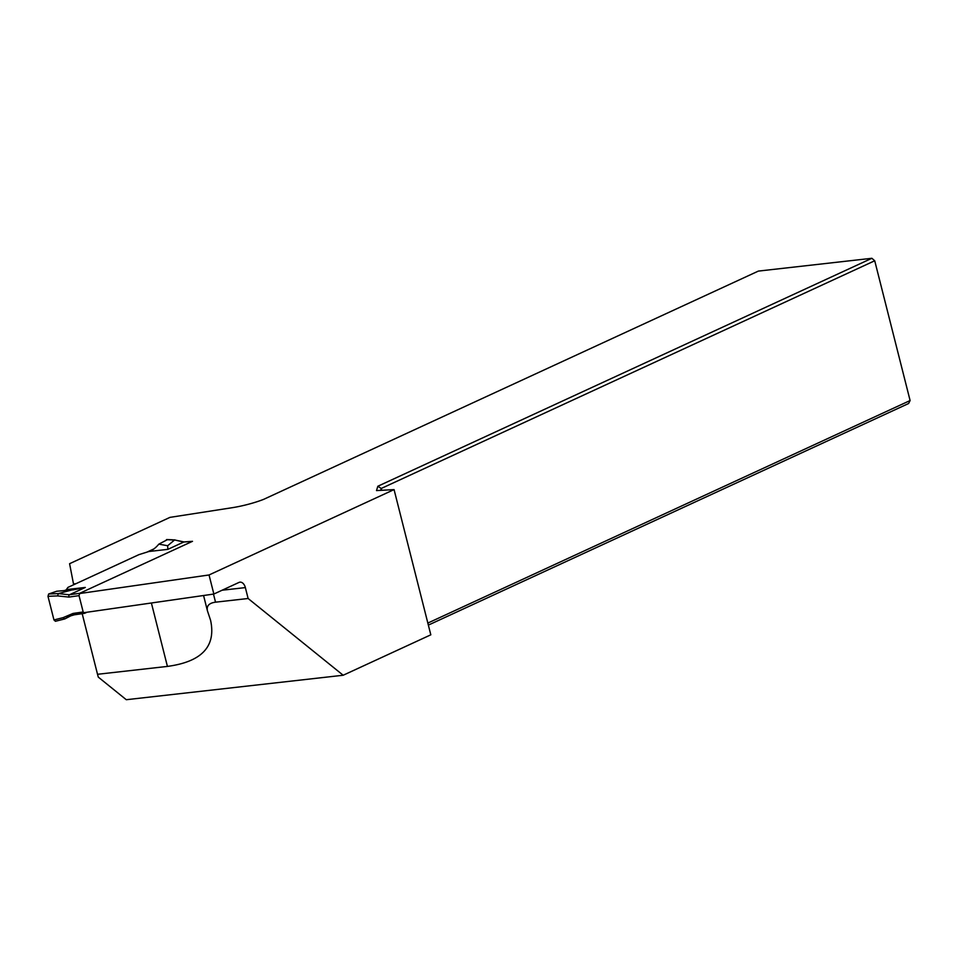 <?xml version="1.0" encoding="UTF-8"?>
<svg xmlns="http://www.w3.org/2000/svg" width="958" height="958" viewBox="0 0 958 958"><rect width="100%" height="100%" fill="white"/><g stroke="black" fill="none" stroke-linecap="round" stroke-linejoin="round"><path stroke-width="1.44" d="M82.184 613.671L97.524 674.288L167.422 666.409C201.815 661.774 216.197 646.422 210.592 620.341L207.431 610.809C206.377 605.911 209.072 603.037 215.526 602.175L248.122 598.499L245.356 587.601A7.592 4.862 -96.4 0 0 239.955 582.165A7.592 4.862 -96.4 0 0 238.973 582.44L213.862 594.032L84.065 612.653M248.122 598.499L343.18 675.246L430.813 634.819L394.061 489.598L209.036 574.968L213.862 594.032M343.18 675.246L126.288 699.711L98.291 677.114L97.524 674.288M76.065 583.638A5.688 0.91 165.8 0 1 73.479 583.841L69.587 563.699L169.985 517.368L232.291 507.692A28.453 4.539 165.8 0 0 263.725 499.322L758.365 271.09L871.876 258.289L874.726 260.768L381.236 488.472L381.691 490.292M427.831 623.071L910.1 400.54L908.615 403.51L428.358 625.107M153.915 548.91L146.993 552.095M79.37 593.577L209.036 574.968M380.649 490.352L381.236 488.472L377.835 486.245L376.506 490.592L394.061 489.598M377.835 486.245L871.876 258.289L874.726 260.768L910.1 400.54M73.706 584.727L73.479 583.841M79.73 593.289L79.035 595.636L68.928 597.085A1.892 1.03 -98.2 0 1 69.419 594.774L79.73 593.289L192.498 541.318L184.044 541.953A1.892 1.377 85.7 0 0 183.732 542.024L192.223 541.39M84.316 613.324L74.473 614.737A1.892 1.03 -98.2 0 1 74.281 614.808A1.892 1.03 -98.2 0 1 73.059 613.431L83.178 611.982L84.555 613.336L87.01 612.234M63.839 590.703A47.421 30.416 83.6 0 0 66.09 589.972L67.934 587.398L138.946 554.634L148.933 551.497L167.842 549.365L183.732 542.024L174.655 539.965L184.044 541.953A1.892 1.377 85.7 0 1 184.379 541.977M83.178 611.982L79.035 595.636M48.75 593.96L56.773 591.23L73.347 589.829L85.31 587.446L69.419 594.774L58.402 593.601L57.54 595.912L47.984 596.319L48.642 594.008L58.534 593.553L71.742 589.996M64.509 618.964L55.408 621.275L53.959 619.946L47.984 596.319M71.79 615.323L64.809 618.916L68.892 616.389L74.281 614.808L84.567 613.324M74.089 614.796L68.904 616.389M53.959 619.946L63.036 617.67L64.809 618.916L55.408 621.275M167.339 539.701L158.836 544.132L167.662 545.737L167.842 549.365M166.417 539.665L174.524 540.025L167.662 545.737M158.836 544.132A47.421 30.416 -96.4 0 1 150.897 550.838L148.933 551.497M245.356 587.601L222.1 590.224M213.478 594.08L215.526 602.175M151.388 602.989L167.422 666.409M66.401 589.577L85.31 587.446M68.928 597.085L57.54 595.912M63.036 617.67L73.059 613.431M207.431 610.809L203.563 595.505M166.872 539.546L175.003 539.917"/></g></svg>
